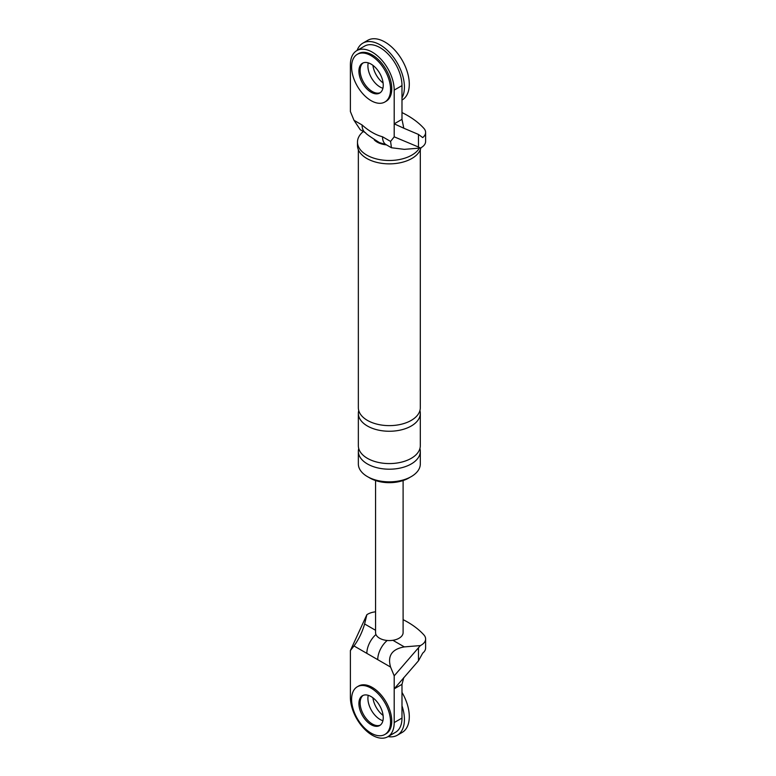 <?xml version="1.0" encoding="UTF-8"?>
<svg xmlns="http://www.w3.org/2000/svg" width="776" height="776" viewBox="0 0 776 776"><rect width="100%" height="100%" fill="white"/><g stroke="black" fill="none" stroke-linecap="round" stroke-linejoin="round"><path stroke-width="1.16" d="M357.086 50.459A34.425 19.875 60 0 1 362.867 43.146A34.425 19.875 60 0 1 380.085 44.853A34.425 19.875 60 0 1 401.987 97.863M380.085 87.019A17.218 9.942 60 0 1 368.241 62.856A17.218 9.942 60 0 0 380.085 87.019A17.218 9.942 60 0 0 382.907 88.26A17.218 9.942 60 0 1 380.085 87.019M362.867 43.146L367.737 40.333A34.425 19.875 60 0 1 384.945 42.04A34.425 19.875 60 0 1 407.439 72.372A34.425 19.875 60 0 1 402.162 99.959L401.987 100.065M383.101 82.974A17.218 9.942 60 0 1 372.916 65.329M401.987 705.82A34.425 19.875 60 0 1 397.293 735.241A34.425 19.875 60 0 1 388.068 736.589M380.085 719.478A17.218 9.942 60 0 1 368.241 695.315A17.218 9.942 -120 0 0 380.085 719.478A17.218 9.942 -120 0 0 382.907 720.729A17.218 9.942 60 0 1 380.085 719.478M401.987 692.376A34.425 19.875 60 0 1 402.162 732.428L397.293 735.241M383.101 715.443A17.218 9.942 60 0 1 372.916 697.799M384.847 102.015L386.06 101.307A27.538 15.898 -120 0 0 390.279 79.239A27.538 15.898 -120 0 0 372.286 54.97A27.538 15.898 -120 0 0 358.522 53.602L357.3 54.31A27.538 15.898 -120 0 0 353.08 76.378A27.538 15.898 -120 0 0 371.074 100.647A27.538 15.898 -120 0 0 384.847 102.015A27.538 15.898 -120 0 0 389.067 79.938A27.538 15.898 -120 0 0 371.074 55.668A27.538 15.898 -120 0 0 357.3 54.31M363.1 62.934A17.218 9.942 -120 0 0 361.218 76.902A17.218 9.942 -120 0 0 372.286 91.51A17.218 9.942 -120 0 0 380.269 92.674A17.218 9.942 60 0 1 372.286 91.51A17.218 9.942 60 0 1 361.218 76.902A17.218 9.942 60 0 1 363.1 62.934M371.074 92.218A17.218 9.942 -120 0 0 379.677 93.062A17.218 9.942 -120 0 0 382.316 79.268A17.218 9.942 -120 0 0 371.074 64.107A17.218 9.942 -120 0 0 362.47 63.254A17.218 9.942 -120 0 0 359.831 77.047A17.218 9.942 -120 0 0 371.074 92.218M384.847 734.474L386.06 733.776A27.538 15.898 -120 0 0 390.279 711.699A27.538 15.898 -120 0 0 372.286 687.429A27.538 15.898 -120 0 0 358.522 686.071L357.3 686.77A27.538 15.898 -120 0 0 353.08 708.837A27.538 15.898 -120 0 0 371.074 733.107A27.538 15.898 -120 0 0 384.847 734.474A27.538 15.898 -120 0 0 389.067 712.407A27.538 15.898 -120 0 0 371.074 688.137A27.538 15.898 -120 0 0 357.3 686.77M363.1 695.403A17.218 9.942 -120 0 0 361.218 709.361A17.218 9.942 -120 0 0 372.286 723.979A17.218 9.942 -120 0 0 380.269 725.143A17.218 9.942 -120 0 1 372.286 723.979A17.218 9.942 -120 0 1 361.218 709.361A17.218 9.942 -120 0 1 363.1 695.403M371.074 724.677A17.218 9.942 -120 0 0 379.677 725.531A17.218 9.942 -120 0 0 382.316 711.737A17.218 9.942 -120 0 0 371.074 696.567A17.218 9.942 -120 0 0 362.47 695.713A17.218 9.942 -120 0 0 359.831 709.507A17.218 9.942 -120 0 0 371.074 724.677M394.198 136.828L394.198 123.84L401.987 119.339L403.801 128.215L394.198 123.84L394.198 90.103A30.982 17.887 60 0 0 380.676 58.927A30.982 17.887 60 0 0 356.795 50.624A30.982 17.887 60 0 0 350.383 64.806L350.383 111.531L354.001 120.309L362.072 124.965C368.92 131.066 375.73 135.005 382.51 136.76L390.58 141.426L394.198 136.828L418.477 147.033L418.477 134.442L422.716 137.585A15.142 8.74 180 0 0 425.617 132.434L425.617 141.426A15.142 8.74 0 0 1 420.369 148.051L418.477 147.033M401.987 112.569A90.617 52.322 180 0 1 423.909 128.399A15.142 8.74 180 0 1 425.617 132.434M390.58 141.426L391.453 147.75L404.315 149.351L420.369 148.051M382.51 136.76A17.218 9.942 -60 0 0 386.079 144.646L379.493 142.629C370.288 136.848 365.661 133.579 365.632 132.841L360.258 129.737L354.001 120.309M403.801 128.215L418.477 134.442M386.487 144.879A17.218 9.942 180 0 1 377.155 142.105A17.218 9.942 180 0 1 374.274 139.893M420.931 147.75A31.845 18.381 180 0 1 399.669 162.873A31.845 18.381 180 0 1 366.815 158.479A31.845 18.381 180 0 1 357.484 145.481L357.484 142.105A31.845 18.381 180 0 1 363.313 131.503M409.951 477.318A27.538 15.898 180 0 1 369.861 478.016A27.538 15.898 180 0 1 368.707 477.318M419.932 448.499A30.982 17.887 180 0 1 420.311 451.312L420.311 463.961A30.982 17.887 180 0 1 401.192 480.49A30.982 17.887 180 0 1 367.426 476.61A30.982 17.887 180 0 1 358.347 463.961L358.347 451.312A30.982 17.887 180 0 1 358.735 448.499M365.632 132.841A17.218 9.942 -60 0 1 362.072 124.965M356.795 50.624L364.584 46.123A30.982 17.887 60 0 1 388.466 54.427A30.982 17.887 60 0 1 401.987 85.612L394.198 90.103M401.987 119.339L401.987 85.612M420.311 149.729L420.311 407.74A30.982 17.887 180 0 1 401.192 424.268A30.982 17.887 180 0 1 367.426 420.388A30.982 17.887 180 0 1 358.347 407.74L358.347 149.729M419.932 410.553A30.982 17.887 180 0 1 420.311 413.365A30.982 17.887 180 0 1 401.192 429.894A30.982 17.887 180 0 1 367.426 426.014A30.982 17.887 180 0 1 358.347 413.365A30.982 17.887 180 0 1 358.735 410.553M420.311 451.312A30.982 17.887 180 0 1 401.192 467.841A30.982 17.887 180 0 1 367.426 463.961A30.982 17.887 180 0 1 358.347 451.312M420.311 413.365L420.311 445.696A30.982 17.887 180 0 1 401.192 462.215A30.982 17.887 180 0 1 367.426 458.344A30.982 17.887 180 0 1 358.347 445.696L358.347 413.365M419.418 148.129A31.845 18.381 180 0 1 366.815 155.113A31.845 18.381 180 0 1 357.484 142.105M377.737 659.658L354.001 645.952L350.383 650.55L350.383 697.275A30.982 17.887 -120 0 0 363.905 728.451A30.982 17.887 -120 0 0 387.787 736.754L395.576 732.253A30.982 17.887 -120 0 0 401.987 718.072L401.987 684.345L394.198 688.836L394.198 675.847L420.369 645.583L404.315 646.893C391.928 649.105 387.35 655.836 390.58 667.069L377.737 659.658A17.218 9.942 -60 0 1 387.214 640.472M418.477 648.212L418.477 660.793L422.716 653.111A15.142 8.74 0 0 0 425.617 647.96L425.617 638.968A15.142 8.74 0 0 0 423.909 634.933A90.617 52.322 180 0 0 403.103 619.655M418.477 660.793L394.198 688.836L394.198 722.572A30.982 17.887 -120 0 1 387.787 736.754M354.001 645.952C358.784 639.346 362.314 632.013 364.613 623.972L366.864 614.699L350.383 650.55M394.198 675.847L390.58 667.069M401.987 684.345L403.801 677.564M403.103 480.548L403.103 632.615A13.774 7.954 180 0 1 392.899 640.297A13.774 7.954 180 0 1 379.59 638.241A13.774 7.954 180 0 1 375.565 632.615L375.565 480.548M420.369 645.583A15.142 8.74 0 0 0 425.617 638.968M366.864 614.699A15.142 8.74 180 0 1 375.565 611.818M366.844 653.373A17.218 9.942 -60 0 1 375.953 634.506M392.899 640.297L404.315 646.893M401.987 718.072L394.198 722.572M364.613 623.972L375.565 630.287M386.079 144.646L391.453 147.75"/></g></svg>
